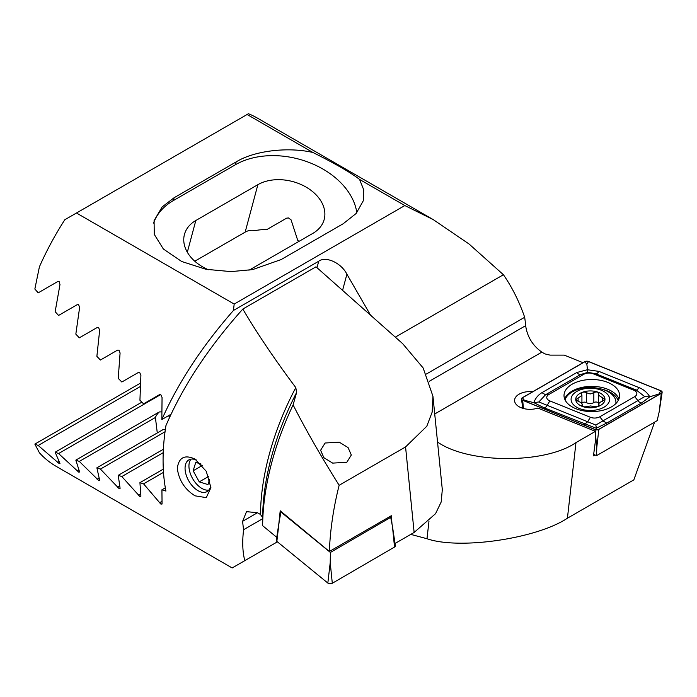 <?xml version="1.0" encoding="UTF-8"?>
<svg xmlns="http://www.w3.org/2000/svg" width="697" height="697" viewBox="0 0 697 697"><rect width="100%" height="100%" fill="white"/><g stroke="black" fill="none" stroke-linecap="round" stroke-linejoin="round"><path stroke-width="1.05" d="M437.733 443.954L437.916 442.299C469.125 463.862 545.054 464.028 575.983 442.595L595.456 431.356L537.849 408.067A15.36 8.869 180 0 1 519.091 406.734A15.36 8.869 180 0 1 514.586 400.461A15.36 8.869 180 0 1 532.717 391.74M171.018 414.245L161.843 419.542L162.052 397.482L160.807 394.737L159.386 394.72L143.573 403.851L139.931 400.226L140.899 375.326L139.722 372.546L138.267 372.538L121.836 382.026L118.237 378.375L120.084 352.978L118.987 350.147L117.505 350.155L100.412 360.027L96.874 356.341L99.645 330.404L98.626 327.529L97.11 327.564L79.319 337.836L75.834 334.116L79.597 307.612L78.665 304.685L77.114 304.737L58.574 315.445L55.15 311.69L59.977 284.568L59.14 281.588L57.555 281.658L38.204 292.827L34.85 289.037L39.407 266.82A201.102 116.111 120 0 1 64.804 219.747L248.428 113.733A201.102 116.111 120 0 1 257.167 117.967L433.264 219.633L404.826 205.545L359.565 179.417L363.712 189.811L363.259 200.814L356.167 213.456L343.229 223.72L281.179 259.545L252.654 269.591L231.038 271.612L206.016 269.303L181.699 261.506L163.351 248.986L154.272 234.392L154.072 220.644L162.166 206.913L174.111 197.73L236.161 161.904C254.022 150.805 287.835 146.649 312.892 152.477L247.113 114.491M298.996 241.38A40.217 28.438 15 0 0 297.732 240.378L291.085 219.877L288.436 217.943L286.606 218.161L266.724 229.635A40.217 28.438 15 0 0 255.041 230.655C251.573 229.844 248.28 230.332 245.161 232.127L194.777 261.218M583.014 362.701L564.256 355.122L550.046 355.122L544.88 353.884L541.848 352.142C532.613 345.529 527.22 336.703 525.651 325.665A201.102 116.111 120 0 0 524.675 317.274C519.178 301.418 512.086 287.242 503.426 274.731L469.02 243.976L433.264 219.633M426.407 374.01L524.675 317.274M395.312 337.148L503.426 274.731M575.983 442.595L567.419 518.219L633.834 479.876L654.622 422.121M567.419 518.219C536.594 538.729 459.367 550.003 426.991 538.729L428.951 521.426M410.786 534.39L426.991 538.729M595.456 431.356L595.238 442.368L593.461 455.864L594.994 454.975M76.47 213.012L234.183 304.066L233.425 310.479L318.729 261.227C325.839 255.816 341.33 262.952 346.906 274.209L342.575 290.379M370.586 315.227L346.906 274.209M234.183 304.066L404.826 205.545M312.892 152.477C335.152 163.595 350.704 172.577 359.565 179.417M161.843 419.542C178.127 382.749 201.991 346.392 233.425 310.479M153.549 223.092A73.133 51.709 -165 0 1 173.344 200.579L235.394 164.753A73.133 51.709 -165 0 1 309.869 162.767A73.133 51.709 -165 0 1 356.829 212.698M248.899 270.218A40.217 28.438 15 0 0 250.763 269.225L312.814 233.399A40.217 28.438 15 0 0 324.192 219.45A40.217 28.438 15 0 0 304.127 186.012A40.217 28.438 15 0 0 257.873 184.679L195.822 220.505A40.217 28.438 15 0 0 184.444 234.453A40.217 28.438 15 0 0 208.412 269.739M346.827 462.268L332.687 463.113L323.878 457.702L320.611 450.262L325.107 443.013L339.256 442.168L348.064 447.579L351.323 455.019L346.827 462.268M195.003 495.82C184.722 489.355 178.833 480.181 177.308 468.297C178.807 457.424 184.705 454.348 195.003 459.088L206.277 471.303L210.912 487.673L206.268 497.632L195.003 495.82M210.782 485.208A18.279 10.56 60 0 1 207.122 491.568A18.279 10.56 60 0 1 197.983 490.662A18.279 10.56 60 0 1 186.038 474.552A18.279 10.56 60 0 1 188.843 459.898A18.279 10.56 60 0 1 196.563 460.081M163.499 472.348L143.573 483.849L160.807 504.027L162.052 503.765L161.931 489.791L165.921 491.063A201.102 116.111 -60 0 1 165.956 425.562C182.954 386.147 208.577 347.315 242.826 309.059C257.01 333.175 274.67 359.356 295.798 387.602L296.608 392.489L293.097 404.913C305.722 429.683 321.073 456.474 339.143 485.278C333.462 507.747 330.204 529.816 329.359 551.493L280.203 510.779L278.922 523.064M161.87 504.262L162.052 503.765M163.22 452.667L121.836 476.556L139.722 496.36L140.899 496.142L139.931 482.646L143.573 483.849M140.759 496.604L140.899 496.142M160.606 394.641L58.574 453.547L78.665 472.087L79.597 472L75.834 460.125L79.319 461.414L98.626 480.407L99.645 480.268L96.874 467.818L100.412 469.081L118.987 488.492L120.084 488.309L118.237 475.328L121.836 476.556M140.184 386.591L38.204 445.47L59.14 463.514L59.977 463.479L55.15 452.214L58.574 453.547M59.14 463.514L59.977 463.479M119.989 488.754L120.084 488.309M157.287 432.942L155.405 417.486L79.319 461.414M155.405 417.486A40.217 16.423 168.4 0 1 159.264 411.953L75.834 460.125M165.294 429.901A40.217 16.423 168.4 0 1 163.534 429.335L96.874 467.818M165.041 431.765L100.412 469.081M163.377 449.269L118.237 475.328M165.328 487.83L161.931 489.791M277.153 537.657L262.63 525.686L262.63 517.479L260.486 514.491L257.463 512.748L246.511 511.642L242.626 521.312A201.102 116.111 120 0 0 243.61 529.703C242.147 541.534 242.539 551.85 244.795 560.658L232.162 567.959L56.065 466.284A201.102 116.111 120 0 1 39.407 452.771L34.85 444.094L38.204 445.47M262.63 518.716L243.61 529.703M277.406 541.83L244.795 560.658M432.95 396.279L442.307 489.616L441.184 501.979L435.555 513.68L414.131 532.456L405.567 446.934L426.791 426.268L432.175 412.084L432.95 396.279L423.14 367.964L402.692 343.691L315.994 266.812L242.826 309.059M405.567 446.934L339.143 485.278M392.01 524.135L391.322 515.728L329.359 551.493M414.131 532.456L395.025 543.486M140.35 383.184L34.85 444.094M141.866 402.152L55.15 452.214M159.264 411.953L161.713 411.849M163.307 469.151L139.931 482.646M293.097 404.913A213.291 123.142 120 0 0 262.63 525.686M208.856 490.087A18.279 10.56 60 0 1 201.86 488.423A18.279 10.56 60 0 1 192.416 478.22A18.279 10.56 60 0 1 188.939 466.032A18.279 10.56 60 0 1 190.987 459.14M201.102 464.063L195.752 462.399L193.139 470.78L199.246 481.871L207.976 484.581L209.614 479.327M202.339 465.474L193.139 470.78M208.647 476.443L199.246 481.871M611.452 406.891A27.793 16.04 0 0 0 619.589 395.548A27.793 16.04 0 0 0 602.435 380.719A27.793 16.04 0 0 0 572.15 384.204A27.793 16.04 0 0 0 564.012 395.548A27.793 16.04 0 0 0 581.167 410.367A27.793 16.04 0 0 0 611.452 406.891M593.225 373.801A7.31 4.226 0 0 0 583.859 374.28L548.887 394.467A7.31 4.226 0 0 0 549.863 400.906L590.376 417.285A7.31 4.226 0 0 0 599.742 416.815L634.714 396.628A7.31 4.226 0 0 0 633.739 390.181L593.225 373.801L595.952 373.792L587.806 372.364L580.496 374.577L583.859 374.28M588.529 361.49A2.927 1.69 0 0 0 584.783 361.682L522.297 397.76A2.927 1.69 0 0 0 521.452 399.093A2.927 1.69 0 0 0 522.689 400.331L595.072 429.596A2.927 1.69 0 0 0 598.819 429.404L661.305 393.335A2.927 1.69 0 0 0 662.15 392.289A2.927 1.69 0 0 0 660.913 390.756L588.529 361.49M593.652 454.435L596.597 455.62L657.149 420.666L659.24 411.587L661.305 393.335M596.597 455.62L596.754 447.666L598.819 429.404M584.888 361.743L522.402 397.813A2.779 1.603 0 0 0 522.776 400.27L595.16 429.526A2.779 1.603 0 0 0 598.714 429.352L661.2 393.274A2.779 1.603 0 0 0 660.826 390.825L588.442 361.56A2.779 1.603 0 0 0 584.888 361.743L586.848 364.183L588.442 361.56M576.881 372.486A5.123 2.954 60 0 0 580.496 374.577L545.533 394.763L538.877 401.96L595.796 425.039L644.734 396.61L649.77 396.811L641.693 402.892L606.721 423.088L596.231 428.254L544.2 407.823L533.832 402.666C535.331 398.405 538.023 395.077 541.909 392.672L576.881 372.486L587.371 369.741L598.889 371.379L639.402 387.75C643.923 389.719 647.382 392.733 649.77 396.811L661.2 393.274M595.796 425.039L596.754 429.526L598.714 429.352M587.806 372.364L586.848 364.183M538.877 401.96L533.832 402.666L524.371 400.261L522.402 397.813M644.734 396.61L636.466 390.172L633.739 390.181M389.789 516.608L390.695 517.357L392.455 526.409L395.365 545.716A2.927 1.69 180 0 1 394.528 547.049L332.303 583.267A2.927 1.69 180 0 1 327.834 583.058L276.857 541.386A2.927 1.69 180 0 1 276.326 540.262L279.244 520.955L276.857 541.386M390.695 517.357L330.395 552.451L280.996 512.068L279.244 520.955M280.996 512.068L281.449 511.816M330.395 552.451L330.221 562.627L327.834 583.058M599.176 405.271L599.045 404.87C598.401 403.441 599.586 402.213 602.609 401.158L604.787 399.268L598.549 395.234L598.74 394.284C599.019 392.794 598.078 392.01 595.926 391.941L590.185 393.971L584.382 392.045C582.239 392.167 581.333 392.96 581.681 394.45L581.925 395.513L575.94 399.494L578.205 401.394C581.263 402.387 582.526 403.598 581.986 405.035C582.213 406.656 583.851 407.179 586.883 406.604L590.507 405.959L594.236 406.534C597.32 407.048 598.923 406.49 599.045 404.87L598.801 405.968M581.925 402.971A2.884 1.664 180 0 1 584.382 402.125A2.884 1.664 180 0 1 586.491 402.631A5.045 2.91 0 0 0 593.835 402.561A2.884 1.664 180 0 1 595.926 402.012A2.884 1.664 180 0 1 598.549 402.944M581.551 393.84L581.681 394.45M590.045 388.238A19.263 11.117 0 0 0 571.087 399.529A19.263 11.117 0 0 0 590.647 410.481A19.263 11.117 0 0 0 609.605 399.189A19.263 11.117 0 0 0 590.045 388.238M615.852 403.58A25.597 14.776 0 0 0 615.939 402.343A25.597 14.776 0 0 0 589.95 387.576A25.597 14.776 0 0 0 565.084 399.956M598.74 394.284L598.845 393.735M590.568 407.806A14.628 8.442 0 0 0 604.97 399.233A14.628 8.442 0 0 0 590.115 390.921A14.628 8.442 0 0 0 575.722 399.494A14.628 8.442 0 0 0 590.568 407.806M582.178 406.011L582.178 404.399L581.873 405.393M598.549 395.234L598.549 404.931A5.045 2.91 0 0 0 598.801 405.837M434.728 413.983L541.848 352.142M429.457 381.198L525.651 325.665M316.996 267.7L318.729 261.227M174.111 197.73L173.344 200.579M236.161 161.904L235.394 164.753M245.161 232.127L257.873 184.679M187.319 252.227L195.822 220.505M98.965 478.177L97.11 479.248M119.588 486.114L117.505 487.316M257.463 512.748L242.626 521.312M58.905 461.614L57.555 462.399M78.735 470.013L77.114 470.945M140.559 493.851L138.267 495.166M161.87 501.387L159.386 502.825M296.608 392.489A203.245 117.349 120 0 0 262.63 517.479M260.486 514.491A201.102 116.111 -60 0 1 295.798 387.602M168.813 415.517L169.301 417.93M618.945 398.98A27.793 16.04 0 0 0 599.612 387.018A27.793 16.04 0 0 0 572.15 391.069A27.793 16.04 0 0 0 564.657 398.98M618.152 400.636A26.826 15.491 0 0 0 602.269 389.266M596.754 447.666L595.412 433.281M595.229 431.26L595.072 429.596M523.447 408.494L522.689 400.331M659.24 393.448L660.826 390.825M524.371 400.261L522.776 400.27M596.754 429.526L595.16 429.526M639.402 387.75L636.466 390.172L595.952 373.792A5.123 2.396 -68 0 0 598.889 371.379M641.693 402.892A5.123 2.954 60 0 1 638.077 400.801L634.714 396.628M606.721 423.088L603.105 420.997L599.742 416.815M584.713 424.194L587.649 421.772L590.376 417.285M544.2 407.823A5.123 2.396 -68 0 0 547.136 405.401L549.863 400.906M541.909 392.672L545.533 394.763L548.887 394.467M392.455 526.409L394.528 547.049M330.221 562.627L332.303 583.267M593.835 402.561L593.835 392.707M578.118 401.367L578.118 398.153M586.491 402.631L586.491 392.777M602.522 401.184L602.522 397.917M599.045 405.689L599.045 404.87M581.986 405.767L581.986 405.035M659.24 411.587L662.15 392.289M522.846 408.32L521.452 399.093M615.939 403.493L615.939 402.343M581.925 403.615L581.925 395.513"/></g></svg>
